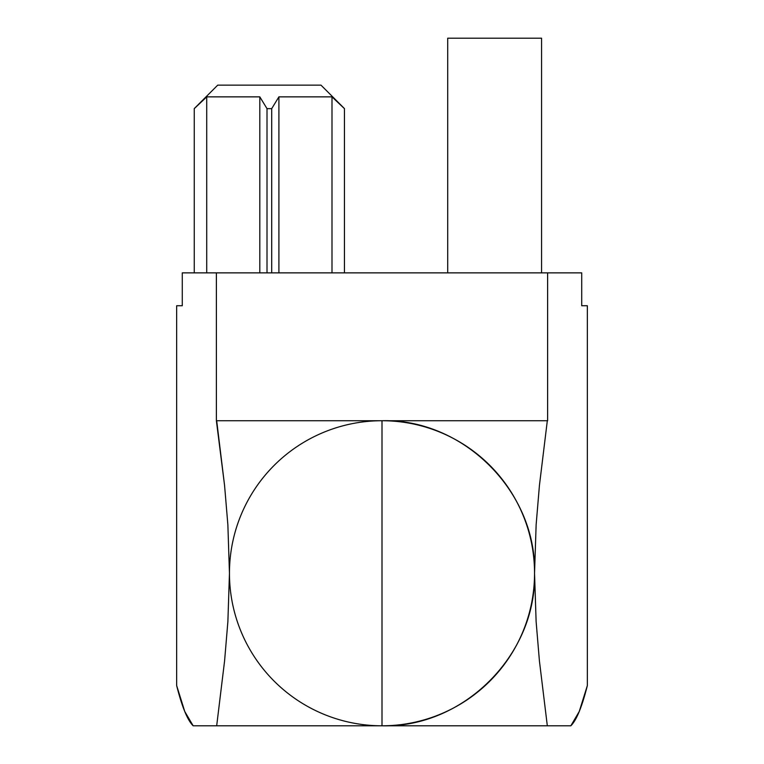 <?xml version="1.0" encoding="UTF-8"?>
<svg xmlns="http://www.w3.org/2000/svg" width="764" height="764" viewBox="0 0 764 764"><rect width="100%" height="100%" fill="white"/><g stroke="black" fill="none" stroke-linecap="round" stroke-linejoin="round"><path stroke-width="1.15" d="M344.449 108.603L320.985 85.138L217.73 85.138L194.257 108.603L206.719 96.866L259.817 96.866L267.008 108.641L271.707 108.641L278.898 96.866L331.996 96.866L344.449 108.641L344.449 272.872L344.449 108.641L331.996 96.866L278.898 96.866L278.898 272.872L278.898 96.866L271.707 108.641L271.707 272.872L271.707 108.641L267.008 108.641L267.008 272.872L267.008 108.641L259.817 96.866L206.719 96.866L206.719 272.872L206.719 96.866L194.257 108.641L194.257 272.872L194.257 108.603L217.73 85.138L320.985 85.138L344.449 108.603M541.581 272.872L541.581 38.2L447.714 38.2L447.714 272.872L447.714 38.2L541.581 38.2L541.581 272.872M229.458 573.258A152.542 152.542 0 0 1 382 420.725A152.542 152.542 0 0 0 229.458 573.258A152.542 152.542 0 0 1 382 420.725A152.542 152.542 0 0 1 534.542 573.258A152.542 152.542 0 0 1 382 725.8A152.542 152.542 0 0 1 229.458 573.258A152.542 152.542 0 0 0 382 725.8L382 420.725A152.542 152.542 0 0 0 229.458 573.258A152.542 152.542 0 0 0 382 725.8L193.158 725.8L184.764 711.513L176.656 685.575L176.656 305.734L182.281 305.734L182.281 272.872L581.719 272.872L547.616 272.872L547.616 420.725L547.616 272.872L216.384 272.872L216.384 420.725L547.32 420.725L539.432 485.426L536.137 524.706L534.542 573.258L536.118 621.552L539.413 660.889L547.32 725.8L382 725.8L570.842 725.8L547.32 725.8L539.413 660.889L536.118 621.552L534.542 573.258L536.137 524.706L539.432 485.426L547.32 420.725L382 420.725A152.542 152.542 0 0 1 534.542 573.258C536.643 491.749 463.509 418.624 382 420.725L216.68 420.725L224.568 485.426L227.863 524.706L229.458 573.258L227.882 621.552L224.587 660.889L216.68 725.8L193.158 725.8C187.457 720.156 181.966 706.748 176.656 685.575L176.656 305.734L182.281 305.734L182.281 272.872L216.384 272.872L216.384 420.725L224.568 485.426L227.863 524.706L229.458 573.258L227.882 621.552L224.587 660.889L216.68 725.8L382 725.8C463.509 727.901 536.643 654.767 534.542 573.258A152.542 152.542 0 0 0 382 420.725L382 725.8M570.842 725.8L579.236 711.513L587.344 685.575L587.344 305.734L581.719 305.734L581.719 272.872L581.719 305.734L587.344 305.734L587.344 685.575C582.034 706.748 576.543 720.156 570.842 725.8M259.817 272.872L259.817 96.866L259.817 272.872M331.996 272.872L331.996 96.866L331.996 272.872"/></g></svg>
